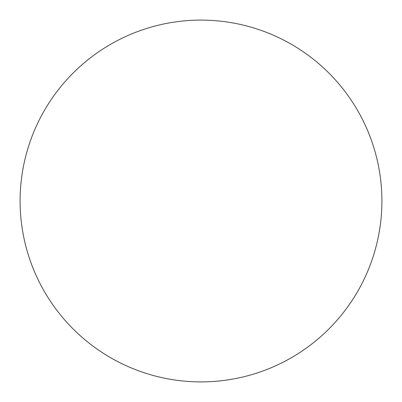 <?xml version="1.0" encoding="UTF-8"?>
<svg xmlns="http://www.w3.org/2000/svg" width="402" height="402" viewBox="0 0 402 402"><rect width="100%" height="100%" fill="white"/><g stroke="black" fill="none" stroke-linecap="round" stroke-linejoin="round"><path stroke-width="0.6" d="M201 20.1A180.9 180.9 0 0 1 381.9 201A180.9 180.9 0 0 1 201 381.9A180.9 180.9 0 0 1 20.1 201A180.9 180.9 0 0 1 201 20.1"/></g></svg>

